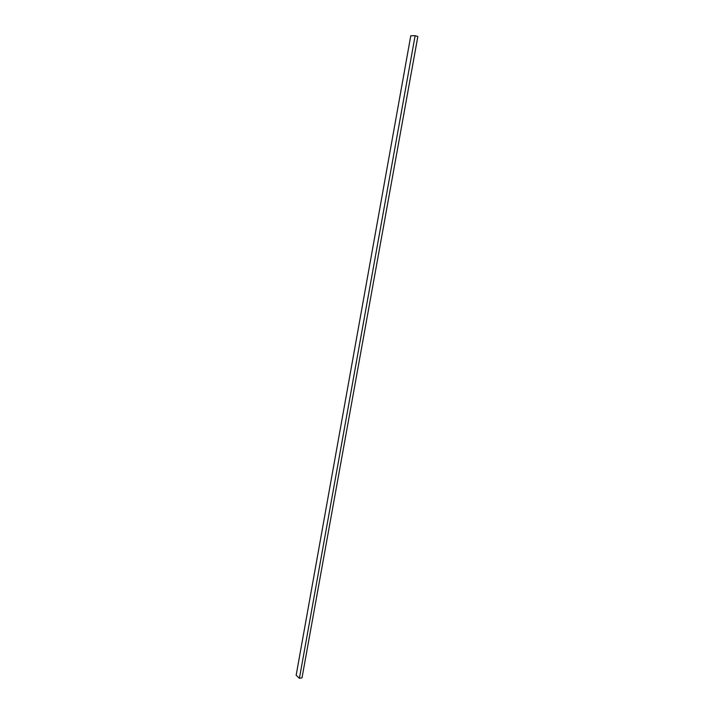 <?xml version="1.0" encoding="UTF-8"?>
<svg xmlns="http://www.w3.org/2000/svg" width="714" height="714" viewBox="0 0 714 714"><rect width="100%" height="100%" fill="white"/><g stroke="black" fill="none" stroke-linecap="round" stroke-linejoin="round"><path stroke-width="1.07" d="M410.782 35.78L296.158 675.23L410.782 35.78L415.129 35.7L299.416 678.3L296.158 675.23L299.416 678.3L415.129 35.7L417.842 36.512L302.013 677.818L299.416 678.3L302.013 677.818L417.842 36.512L415.129 35.7L410.782 35.78"/></g></svg>
